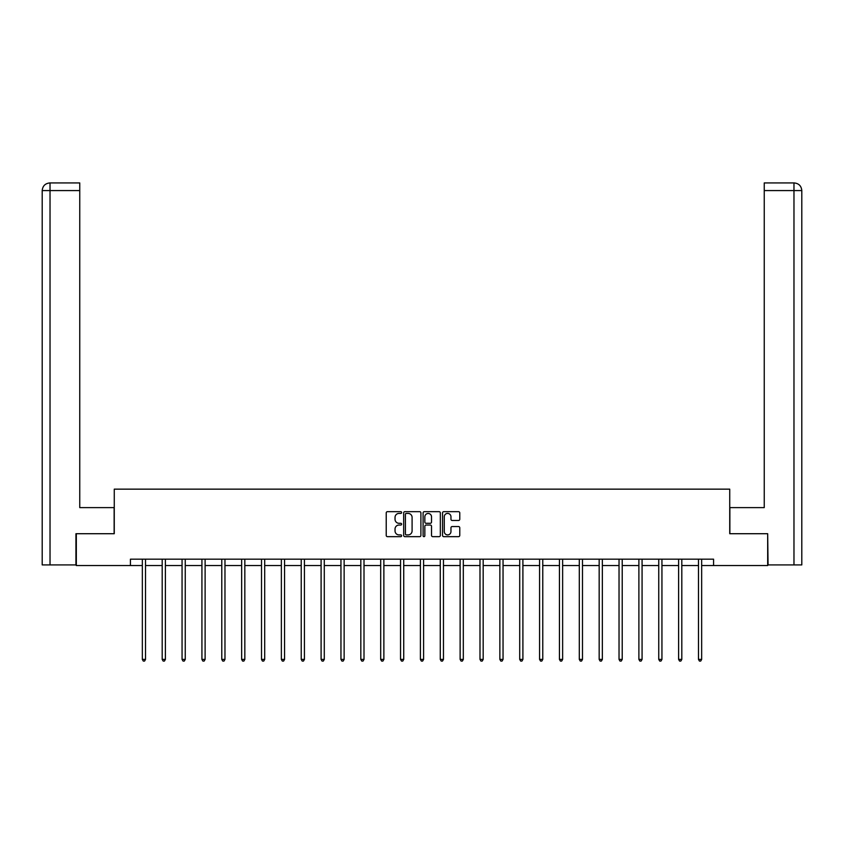 <?xml version="1.0" encoding="UTF-8"?>
<svg xmlns="http://www.w3.org/2000/svg" width="844" height="844" viewBox="0 0 844 844"><rect width="100%" height="100%" fill="white"/><g stroke="black" fill="none" stroke-linecap="round" stroke-linejoin="round"><path stroke-width="1.27" d="M401.628 512.54A0.876 0.876 0 0 0 400.752 511.664L387.48 511.664A1.245 1.245 0 0 0 386.225 512.92L386.225 535.413A1.245 1.245 0 0 0 387.48 536.657L400.752 536.657A0.876 0.876 0 0 0 401.628 535.782A0.876 0.876 0 0 0 400.752 534.906L399.033 534.906A3.998 3.998 0 0 1 395.034 530.908L395.034 529.04A3.998 3.998 0 0 1 399.033 525.042L400.752 525.042A0.876 0.876 0 0 0 401.628 524.166A0.876 0.876 0 0 0 400.752 523.291L399.033 523.291A3.998 3.998 0 0 1 395.034 519.292L395.034 517.414A3.998 3.998 0 0 1 399.033 513.416L400.752 513.416A0.876 0.876 0 0 0 401.628 512.54M458.524 520.474A1.245 1.245 0 0 0 459.769 519.229L459.769 512.92A1.245 1.245 0 0 0 458.524 511.664L443.775 511.664A1.245 1.245 0 0 0 442.53 512.92L442.53 535.413A1.245 1.245 0 0 0 443.775 536.657L458.524 536.657A1.245 1.245 0 0 0 459.769 535.413L459.769 527.785A1.245 1.245 0 0 0 458.524 526.54L452.215 526.54A1.245 1.245 0 0 0 450.96 527.785L450.96 531.572A3.344 3.344 0 0 1 447.615 534.906A3.344 3.344 0 0 1 444.282 531.572L444.282 516.76A3.344 3.344 0 0 1 447.615 513.416A3.344 3.344 0 0 1 450.96 516.76L450.96 519.229A1.245 1.245 0 0 0 452.215 520.474L458.524 520.474M79.758 182.937L49.849 182.937L79.758 182.937L79.758 190.575L50.028 190.575L50.028 564.91L75.939 564.91L75.939 533.714L114.267 533.714L114.267 489.151L729.733 489.151L729.733 533.714L767.681 533.714L767.681 565.543L713.57 565.543L713.57 559.171L130.43 559.171L130.43 565.543L142.341 565.543M76.319 533.714L76.319 565.543L130.43 565.543M420.903 512.92A1.245 1.245 0 0 0 419.658 511.664L404.909 511.664A1.245 1.245 0 0 0 403.664 512.92L403.664 535.413A1.245 1.245 0 0 0 404.909 536.657L419.658 536.657A1.245 1.245 0 0 0 420.903 535.413L420.903 512.92M424.342 511.664L439.091 511.664A1.245 1.245 0 0 1 440.336 512.92L440.336 535.413A1.245 1.245 0 0 1 439.091 536.657L432.782 536.657A1.245 1.245 0 0 1 431.527 535.413L431.527 526.287A1.245 1.245 0 0 0 430.282 525.042L426.093 525.042A1.245 1.245 0 0 0 424.838 526.287L424.838 535.782A0.876 0.876 0 0 1 423.973 536.657A0.876 0.876 0 0 1 423.097 535.782L423.097 512.92A1.245 1.245 0 0 1 424.342 511.664M145.516 565.543L162.196 565.543M165.382 565.543L182.061 565.543M185.247 565.543L201.927 565.543M205.113 565.543L221.782 565.543M224.968 565.543L241.648 565.543M244.834 565.543L261.513 565.543M264.7 565.543L281.368 565.543M284.555 565.543L301.234 565.543M304.42 565.543L321.1 565.543M324.286 565.543L340.955 565.543M344.141 565.543L360.821 565.543M364.007 565.543L380.686 565.543M383.872 565.543L400.541 565.543M403.727 565.543L420.407 565.543M423.593 565.543L440.273 565.543M443.459 565.543L460.128 565.543M463.314 565.543L479.993 565.543M483.179 565.543L499.859 565.543M503.045 565.543L519.714 565.543M522.9 565.543L539.58 565.543M542.766 565.543L559.445 565.543M562.631 565.543L579.3 565.543M582.487 565.543L599.166 565.543M602.352 565.543L619.032 565.543M622.218 565.543L638.887 565.543M642.073 565.543L658.753 565.543M661.939 565.543L678.618 565.543M681.804 565.543L698.484 565.543M701.659 565.543L713.57 565.543M406.281 513.416A0.876 0.876 0 0 0 405.405 514.291L405.405 534.041A0.876 0.876 0 0 0 406.281 534.906L408.095 534.906A3.998 3.998 0 0 0 412.094 530.908L412.094 517.414A3.998 3.998 0 0 0 408.095 513.416L406.281 513.416M431.527 516.823A3.344 3.344 0 0 0 428.182 513.479A3.344 3.344 0 0 0 424.838 516.823L424.838 522.035A1.245 1.245 0 0 0 426.093 523.291L430.282 523.291A1.245 1.245 0 0 0 431.527 522.035L431.527 516.823M145.685 559.171L145.611 559.361A1.277 1.277 0 0 0 145.516 559.836L145.516 659.407L142.341 659.407L142.341 559.836A1.277 1.277 0 0 0 142.246 559.361L142.172 559.171M145.516 659.407L144.567 661.063L143.29 661.063L142.341 659.407M114.14 533.714L114.14 507.613L79.758 507.613L79.758 190.575M50.028 564.91L42.2 564.91L42.2 190.575C42.654 185.944 45.196 183.391 49.828 182.937L49.849 182.937C45.196 183.401 42.643 185.944 42.2 190.575L42.2 488.518M50.028 182.937L51.748 182.937L50.028 182.937L50.028 190.575L42.2 190.575M729.86 533.714L729.86 507.613L764.242 507.613L764.242 182.937L794.151 182.937L764.242 182.937M801.8 564.91L801.8 488.518L801.8 564.91L768.061 564.91L767.681 533.714M793.972 182.937L792.252 182.937L793.972 182.937L793.972 190.575L764.242 190.575M793.972 564.91L793.972 190.575L801.8 190.575L801.8 488.518L801.8 190.575C801.346 185.944 798.804 183.391 794.172 182.937M165.551 559.171L165.477 559.361A1.277 1.277 0 0 0 165.382 559.836L165.382 659.407L162.196 659.407L162.196 559.836A1.277 1.277 0 0 0 162.111 559.361L162.037 559.171M165.382 659.407L164.432 661.063L163.156 661.063L162.196 659.407M185.416 559.171L185.342 559.361A1.277 1.277 0 0 0 185.247 559.836L185.247 659.407L182.061 659.407L182.061 559.836A1.277 1.277 0 0 0 181.966 559.361L181.893 559.171M185.247 659.407L184.287 661.063L183.021 661.063L182.061 659.407M205.271 559.171L205.197 559.361A1.277 1.277 0 0 0 205.113 559.836L205.113 659.407L201.927 659.407L201.927 559.836A1.277 1.277 0 0 0 201.832 559.361L201.758 559.171M205.113 659.407L204.153 661.063L202.876 661.063L201.927 659.407M225.137 559.171L225.063 559.361A1.277 1.277 0 0 0 224.968 559.836L224.968 659.407L221.782 659.407L221.782 559.836A1.277 1.277 0 0 0 221.698 559.361L221.624 559.171M224.968 659.407L224.019 661.063L222.742 661.063L221.782 659.407M245.003 559.171L244.929 559.361A1.277 1.277 0 0 0 244.834 559.836L244.834 659.407L241.648 659.407L241.648 559.836A1.277 1.277 0 0 0 241.553 559.361L241.479 559.171M244.834 659.407L243.874 661.063L242.608 661.063L241.648 659.407M264.858 559.171L264.784 559.361A1.277 1.277 0 0 0 264.7 559.836L264.7 659.407L261.513 659.407L261.513 559.836A1.277 1.277 0 0 0 261.418 559.361L261.345 559.171M264.7 659.407L263.739 661.063L262.463 661.063L261.513 659.407M284.723 559.171L284.65 559.361A1.277 1.277 0 0 0 284.555 559.836L284.555 659.407L281.368 659.407L281.368 559.836A1.277 1.277 0 0 0 281.284 559.361L281.21 559.171M284.555 659.407L283.605 661.063L282.329 661.063L281.368 659.407M304.589 559.171L304.515 559.361A1.277 1.277 0 0 0 304.42 559.836L304.42 659.407L301.234 659.407L301.234 559.836A1.277 1.277 0 0 0 301.139 559.361L301.065 559.171M304.42 659.407L303.46 661.063L302.194 661.063L301.234 659.407M324.444 559.171L324.37 559.361A1.277 1.277 0 0 0 324.286 559.836L324.286 659.407L321.1 659.407L321.1 559.836A1.277 1.277 0 0 0 321.005 559.361L320.931 559.171M324.286 659.407L323.326 661.063L322.049 661.063L321.1 659.407M344.31 559.171L344.236 559.361A1.277 1.277 0 0 0 344.141 559.836L344.141 659.407L340.955 659.407L340.955 559.836A1.277 1.277 0 0 0 340.87 559.361L340.797 559.171M344.141 659.407L343.192 661.063L341.915 661.063L340.955 659.407M364.175 559.171L364.102 559.361A1.277 1.277 0 0 0 364.007 559.836L364.007 659.407L360.821 659.407L360.821 559.836A1.277 1.277 0 0 0 360.726 559.361L360.652 559.171M364.007 659.407L363.047 661.063L361.781 661.063L360.821 659.407M384.031 559.171L383.957 559.361A1.277 1.277 0 0 0 383.872 559.836L383.872 659.407L380.686 659.407L380.686 559.836A1.277 1.277 0 0 0 380.591 559.361L380.517 559.171M383.872 659.407L382.912 661.063L381.636 661.063L380.686 659.407M403.896 559.171L403.822 559.361A1.277 1.277 0 0 0 403.727 559.836L403.727 659.407L400.541 659.407L400.541 559.836A1.277 1.277 0 0 0 400.457 559.361L400.383 559.171M403.727 659.407L402.778 661.063L401.501 661.063L400.541 659.407M423.762 559.171L423.688 559.361A1.277 1.277 0 0 0 423.593 559.836L423.593 659.407L420.407 659.407L420.407 559.836A1.277 1.277 0 0 0 420.312 559.361L420.238 559.171M423.593 659.407L422.633 661.063L421.367 661.063L420.407 659.407M443.617 559.171L443.543 559.361A1.277 1.277 0 0 0 443.459 559.836L443.459 659.407L440.273 659.407L440.273 559.836A1.277 1.277 0 0 0 440.178 559.361L440.104 559.171M443.459 659.407L442.499 661.063L441.222 661.063L440.273 659.407M463.483 559.171L463.409 559.361A1.277 1.277 0 0 0 463.314 559.836L463.314 659.407L460.128 659.407L460.128 559.836A1.277 1.277 0 0 0 460.043 559.361L459.969 559.171M463.314 659.407L462.364 661.063L461.088 661.063L460.128 659.407M483.348 559.171L483.274 559.361A1.277 1.277 0 0 0 483.179 559.836L483.179 659.407L479.993 659.407L479.993 559.836A1.277 1.277 0 0 0 479.898 559.361L479.825 559.171M483.179 659.407L482.219 661.063L480.953 661.063L479.993 659.407M503.203 559.171L503.129 559.361A1.277 1.277 0 0 0 503.045 559.836L503.045 659.407L499.859 659.407L499.859 559.836A1.277 1.277 0 0 0 499.764 559.361L499.69 559.171M503.045 659.407L502.085 661.063L500.808 661.063L499.859 659.407M523.069 559.171L522.995 559.361A1.277 1.277 0 0 0 522.9 559.836L522.9 659.407L519.714 659.407L519.714 559.836A1.277 1.277 0 0 0 519.63 559.361L519.556 559.171M522.9 659.407L521.951 661.063L520.674 661.063L519.714 659.407M542.935 559.171L542.861 559.361A1.277 1.277 0 0 0 542.766 559.836L542.766 659.407L539.58 659.407L539.58 559.836A1.277 1.277 0 0 0 539.485 559.361L539.411 559.171M542.766 659.407L541.806 661.063L540.54 661.063L539.58 659.407M562.79 559.171L562.716 559.361A1.277 1.277 0 0 0 562.631 559.836L562.631 659.407L559.445 659.407L559.445 559.836A1.277 1.277 0 0 0 559.35 559.361L559.277 559.171M562.631 659.407L561.671 661.063L560.395 661.063L559.445 659.407M582.655 559.171L582.582 559.361A1.277 1.277 0 0 0 582.487 559.836L582.487 659.407L579.3 659.407L579.3 559.836A1.277 1.277 0 0 0 579.216 559.361L579.142 559.171M582.487 659.407L581.537 661.063L580.261 661.063L579.3 659.407M602.521 559.171L602.447 559.361A1.277 1.277 0 0 0 602.352 559.836L602.352 659.407L599.166 659.407L599.166 559.836A1.277 1.277 0 0 0 599.071 559.361L598.997 559.171M602.352 659.407L601.392 661.063L600.126 661.063L599.166 659.407M622.376 559.171L622.302 559.361A1.277 1.277 0 0 0 622.218 559.836L622.218 659.407L619.032 659.407L619.032 559.836A1.277 1.277 0 0 0 618.937 559.361L618.863 559.171M622.218 659.407L621.258 661.063L619.981 661.063L619.032 659.407M642.242 559.171L642.168 559.361A1.277 1.277 0 0 0 642.073 559.836L642.073 659.407L638.887 659.407L638.887 559.836A1.277 1.277 0 0 0 638.803 559.361L638.729 559.171M642.073 659.407L641.124 661.063L639.847 661.063L638.887 659.407M662.107 559.171L662.034 559.361A1.277 1.277 0 0 0 661.939 559.836L661.939 659.407L658.753 659.407L658.753 559.836A1.277 1.277 0 0 0 658.658 559.361L658.584 559.171M661.939 659.407L660.979 661.063L659.713 661.063L658.753 659.407M681.963 559.171L681.889 559.361A1.277 1.277 0 0 0 681.804 559.836L681.804 659.407L678.618 659.407L678.618 559.836A1.277 1.277 0 0 0 678.523 559.361L678.449 559.171M681.804 659.407L680.844 661.063L679.568 661.063L678.618 659.407M701.828 559.171L701.754 559.361A1.277 1.277 0 0 0 701.659 559.836L701.659 659.407L698.484 659.407L698.484 559.836A1.277 1.277 0 0 0 698.389 559.361L698.315 559.171M701.659 659.407L700.71 661.063L699.433 661.063L698.484 659.407"/></g></svg>
